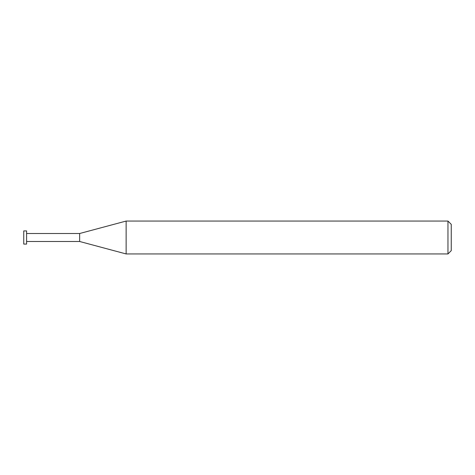 <?xml version="1.0" encoding="UTF-8"?>
<svg xmlns="http://www.w3.org/2000/svg" width="475" height="475" viewBox="0 0 475 475"><rect width="100%" height="100%" fill="white"/><g stroke="black" fill="none" stroke-linecap="round" stroke-linejoin="round"><path stroke-width="0.71" d="M447.961 221.059L447.961 253.941L126.13 253.941L126.13 221.059L447.961 221.059L451.25 224.348L451.25 250.652L447.961 253.941M26.6 241.49L79.652 241.49L79.652 233.51L79.652 241.49L126.13 253.941M26.6 230.921L26.6 244.079L23.75 244.079L23.75 230.921L26.6 230.921M26.6 233.51L79.652 233.51L126.13 221.059"/></g></svg>
